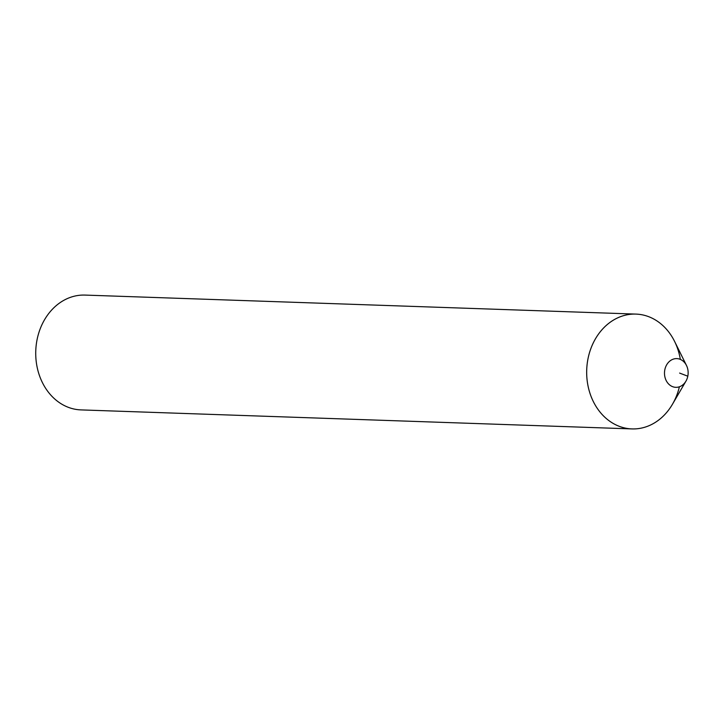 <?xml version="1.0" encoding="UTF-8"?>
<svg xmlns="http://www.w3.org/2000/svg" width="724" height="724" viewBox="0 0 724 724"><rect width="100%" height="100%" fill="white"/><g stroke="black" fill="none" stroke-linecap="round" stroke-linejoin="round"><path stroke-width="1.09" d="M685.936 381.168A14.362 11.819 92 0 1 673.492 386.96A14.362 11.819 -88 0 1 664.831 369.729A14.362 11.819 -88 0 1 679.139 358.977A14.362 11.819 92 0 1 686.479 365.457L674.605 341.447A57.44 47.286 92 0 0 645.247 315.546A57.44 47.286 92 0 0 588.033 358.561A57.44 47.286 92 0 0 622.685 427.459A57.44 47.286 92 0 0 672.433 404.291L685.936 381.168A14.362 11.819 92 0 0 686.479 365.457M635.953 314.098L85.007 295.084A57.44 47.286 92 0 0 36.2 345.167A57.44 47.286 92 0 0 71.739 408.454A57.44 47.286 92 0 0 81.043 409.902L631.989 428.916A57.44 47.286 -88 0 1 622.685 427.459A57.44 47.286 -88 0 1 587.146 364.181A57.44 47.286 -88 0 1 635.953 314.098A57.44 47.286 -88 0 1 645.247 315.546A57.44 47.286 -88 0 1 680.334 359.394M679.393 386.779A57.44 47.286 -88 0 1 631.989 428.916M679.61 373.077L687.8 376.199"/></g></svg>
